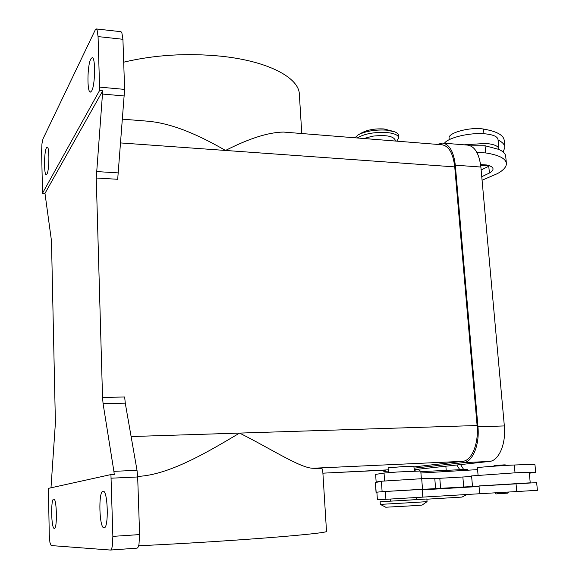 <?xml version="1.0" encoding="UTF-8"?>
<svg xmlns="http://www.w3.org/2000/svg" width="579" height="579" viewBox="0 0 579 579"><rect width="100%" height="100%" fill="white"/><g stroke="black" fill="none" stroke-linecap="round" stroke-linejoin="round"><path stroke-width="0.87" d="M354.927 137.795L358.09 134.936C365.544 131.151 374.975 129.544 386.396 130.116L394.603 131.795C397.151 132.815 398.475 134.053 398.576 135.515L398.75 137.73M358.502 134.704L362.02 132.7C367.81 129.747 375.127 128.502 383.957 128.951L393.749 131.484M357.2 137.976C364.372 133.778 374.164 131.947 386.577 132.497C394.248 133.271 398.316 135.059 398.765 137.853L396.76 141.146M363.807 138.504L372.876 136.145C385.889 134.755 393.336 136.072 395.225 140.089L395.298 141.03M464.076 144.822L485.897 143.426C494.14 144.229 498.476 146.096 498.903 149.02L498.895 149.418C503.289 151.459 505.568 153.84 505.735 156.562L506.357 163.119M498.888 148.832L498.02 139.582C497.585 136.579 493.25 134.654 485.014 133.821C470.199 132.345 448.269 137.534 444.455 143.237M390.492 501.11L380.142 501.769L380.331 504.389L414.651 502.449L427.063 501.624L426.861 498.997L416.446 499.576M380.331 504.389L385.737 507.226L412.414 505.771L422.098 505.083L427.063 501.631M380.142 501.769L426.861 498.997M388.437 472.652L388.089 467.803L406.979 466.312L413.905 466.211L414.274 471.06M390.347 499.062L390.499 501.153L409.512 500.053L416.446 499.612L416.287 497.52M422.793 497.115L537.392 490.319L536.661 482.625L478.999 486.049M479.665 493.749L478.992 485.926L530.183 482.828M382.024 491.672L376.871 492.179L377.407 499.822L422.793 497.129L422.185 489.269L382.024 491.672L479.007 486.136M478.073 475.221L477.429 467.731C476.618 467.369 500.951 465.559 514.318 465.009C528.005 464.43 534.887 464.344 534.967 464.749L535.691 472.399L529.329 473.202M376.886 492.36L376.068 492.476L375.38 482.647L377.363 482.162L376.155 482.01L375.619 474.404L384.043 473.057L397.607 471.979L420.774 471.009L421.367 478.703M472.478 486.317L471.596 475.916L516.135 472.754L529.249 472.334L530.234 482.821M90.773 59.044L92.126 57.69C95.651 56.785 95.26 85.2 91.677 90.925L90.418 92.097C86.944 92.85 87.234 65.355 90.773 59.044M104.046 527.816C99.241 528.598 98.22 491.173 103.004 491.245L103.091 491.238C107.889 489.906 108.975 528.468 104.082 527.816L104.046 527.816M46.421 147.804L47.138 147.08C49.57 146.306 49.41 170.24 46.964 174.033L46.291 174.655C43.888 175.321 43.997 151.995 46.421 147.804M54.31 528.388C51.227 529.032 50.619 498.903 53.702 499.091L53.746 499.084C56.829 498.085 57.459 528.953 54.332 528.388L54.31 528.388M301.782 133.532L299.365 94.543C299.386 77.955 268.511 61.085 220.845 56.185C186.764 52.884 154.383 54.889 123.696 62.185M413.956 466.906L462.693 461.34C471.733 460.79 478.869 443.579 477.103 425.514L454.739 166.897C453.104 153.203 448.797 145.821 441.82 144.757L283.529 132.07C268.555 132.273 249.223 138.395 225.528 150.46C201.145 136.42 173.461 123.233 146.979 121.134L122.451 119.165M137.65 476.43L141.537 476.141C172.629 473.188 210.59 450.303 239.561 433.092C270.487 448.522 299.372 467.543 312.494 468.266C319.355 468.368 322.735 468.679 322.648 469.2L326.513 531.377C327.75 532.55 295.883 535.865 244.845 539.483C207.702 542.103 172.296 544.195 138.62 545.758M102.534 397.389L103.076 403.606L125.267 403.158L124.673 396.999L102.534 397.389L96.252 178.014L117.689 179.28L124.615 89.39L99.566 87.118L99.566 90.519L102.722 90.802L44.981 193.372L42.506 193.162L41.623 151.38L41.934 143.918L42.962 138.946L95.173 30.079L96.259 28.95L97.069 29.79L98.068 36.593L122.922 39.285L121.822 32.525L120.931 31.686L96.338 28.957M50.995 487.721L55.403 422.779L51.48 240.864L44.981 193.372M48.397 488.379L110.936 474.57L112.869 536.371L112.297 546.142C111.812 548.646 111.19 549.949 110.43 550.05L51.176 545.563L49.91 542.393L49.273 534.967L48.397 488.379M111.146 478.196L137.672 476.973L137.02 470.322L113.889 471.335L114.273 474.425L110.936 474.57M110.524 550.036L136.955 548.154C137.788 548.045 138.468 546.75 138.989 544.267L139.611 534.583L112.869 536.371M102.722 90.802L96.252 178.014M113.889 471.335L103.076 403.606M42.513 193.241L99.566 90.519M137.672 476.973L139.611 534.583M125.267 403.158L137.02 470.322M99.566 87.118L98.068 36.593M124.615 89.39L122.922 39.285M322.894 473.181L388.234 469.837M437.413 144.403L442.392 143.071C449.369 144.135 453.675 151.51 455.311 165.189L477.957 426.795C479.738 444.889 472.58 462.107 463.511 462.643L414.05 468.172M388.321 471.053L384.659 471.451L380.859 470.387M414.166 469.656L489.458 461.434C498.816 460.884 506.184 443.832 504.345 425.934L480.874 167.034C479.18 153.493 474.729 146.183 467.528 145.097L442.826 143.1M467.029 494.488L462.035 497.079L426.875 499.199M467.658 470.3L467.579 469.316L463.67 469.504L460.594 464.582M414.55 469.612L415.36 471.024M445.866 466.189L446.206 470.365M377.363 482.162L381.38 481.221L421.7 478.695L434.793 478.58L471.646 476.503M422.229 489.87L479.036 486.49M376.068 492.476L376.893 492.468M376.155 482.01L381.286 481.243M529.249 472.355L535.691 472.399M420.933 473.021L477.588 469.627M480.679 165.268L489.566 165.782M481.142 170.002L489.212 166.014M498.056 140.017C502.42 142.108 504.685 144.547 504.859 147.327L503.173 152.031M470.466 145.807L485.057 145.749L498.895 149.418M481.75 176.711L489.4 173.041C491.853 171.645 493.069 170.262 493.033 168.902C492.874 167.186 490.768 165.876 486.722 164.986L480.592 164.581M476.966 152.545L485.709 152.928C498.982 155.027 505.88 158.552 506.393 163.502C506.451 166.875 503.469 170.248 497.455 173.606L482.068 180.235M449.101 138.193L449.087 138.055C447.907 132.75 470.589 126.7 483.523 129.059C496.768 131.353 503.658 135.139 504.208 140.422L504.823 146.921M420.824 471.624L463.67 469.504M419.471 470.922L418.465 469.185M456.831 464.995L459.755 469.699M516.75 491.549L516.019 483.566M515.035 472.811L514.318 465.009M497.26 493.757L507.291 493.17M117.863 172.868L96.418 171.558M102.548 94.051L124.434 95.984M131.107 436.552L477.103 425.514M120.418 142.919L454.739 166.897M137.643 476.322L141.537 476.141M322.894 473.166L385.455 470.155M312.494 468.266L462.693 461.34M489.458 461.434L463.511 462.643M504.345 425.934L477.957 426.795M480.874 167.034L455.311 165.189M381.38 481.221L382.118 491.665M375.474 482.604L376.169 492.454M462.867 477.053L463.707 487.098M439.808 478.348L440.619 488.444M434.793 478.58L435.596 488.712M421.7 478.695L422.511 489.204M494.857 465.523L502.456 465.002M384.608 480.874L384.043 473.057M385.925 499.322L385.361 491.419M488.777 166.267L489.4 173.041M485.057 145.749L485.709 152.928M483.523 129.059L483.95 133.742M505.966 465.429C506.198 464.886 505.004 464.742 502.377 465.002L494.813 465.53L493.142 466.247M508.5 492.041L507.515 493.156L497.354 493.757C496.391 494.14 495.725 493.829 495.363 492.823M110.43 550.05L136.955 548.154M449.087 138.055L449.232 139.691"/></g></svg>
